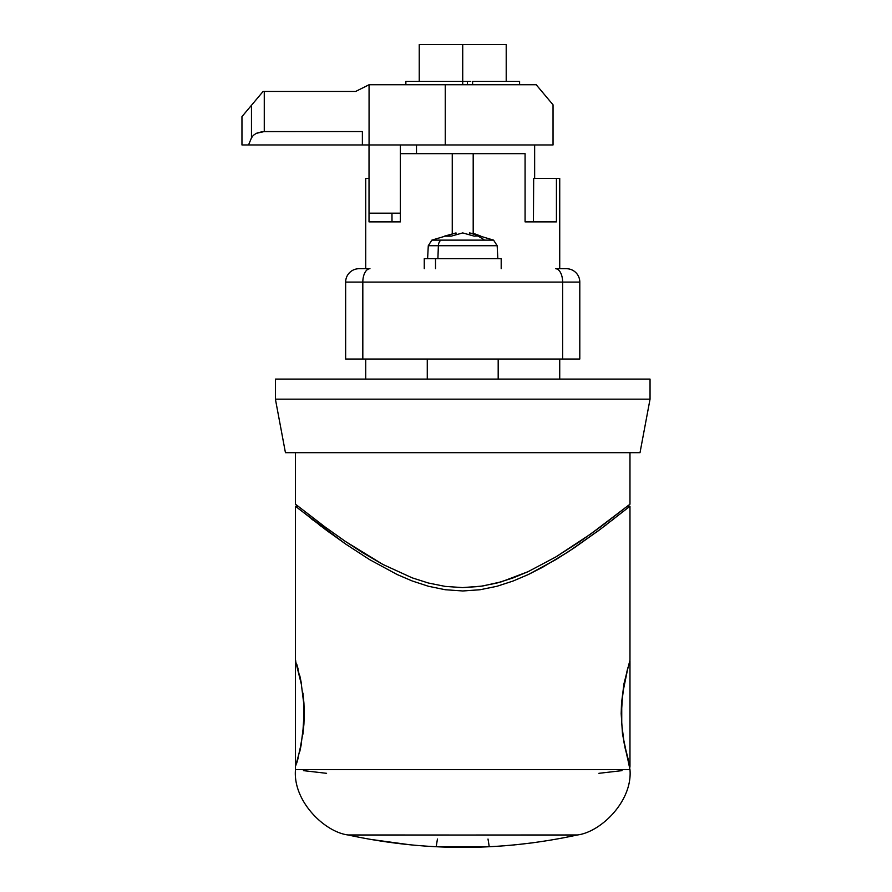 <?xml version="1.0" encoding="UTF-8"?>
<svg xmlns="http://www.w3.org/2000/svg" width="892" height="892" viewBox="0 0 892 892"><rect width="100%" height="100%" fill="white"/><g stroke="black" fill="none" stroke-linecap="round" stroke-linejoin="round"><path stroke-width="1.34" d="M650.045 399.17L650.045 379.1L275.405 379.1L275.405 399.17L650.045 399.17L275.405 399.17L285.44 452.69L640.01 452.69L650.045 399.17L640.01 452.69L285.44 452.69L275.405 399.17L275.405 379.1L650.045 379.1L650.045 399.17M559.73 178.4L559.73 268.715L559.73 178.4L556.43 178.4L556.43 221.885L525.076 221.885L525.076 153.647L473.195 153.647L473.195 233.414L473.195 153.647L400.374 153.647L400.374 221.885L369.02 221.885L369.02 178.4L365.72 178.4L369.02 178.4L369.02 221.885L400.374 221.885L400.374 153.647L525.076 153.647L525.076 221.885L556.43 221.885L556.43 178.4L533.672 178.4L533.438 221.885L533.672 178.4L559.15 178.4M559.73 359.03L559.73 379.1L559.73 359.03M392.012 221.885L391.967 213.188L392.012 221.885M452.255 233.414L452.255 153.647L452.255 233.414M498.182 379.1L498.182 359.03L498.182 379.1M427.268 359.03L427.268 379.1L427.268 359.03M295.475 767.12L295.475 769.629L629.975 769.618L622.504 734.149L621.178 713.6L621.523 703.13L623.954 683.818L629.975 660.08L629.975 506.21L627.455 506.21L629.975 506.21L629.975 660.08L623.954 683.818L621.523 703.13L621.178 713.6L622.504 734.149L629.975 769.618L295.475 769.618L295.475 767.12M629.05 506.957L600.149 529.413L574.169 547.9L555.805 559.641L528.198 574.582L513 581.06L496.944 586.289L479.985 589.757L462.68 590.972L445.219 589.723L428.361 586.245L412.204 580.971L397.085 574.504L369.656 559.652L345.527 543.975L325.19 529.335L295.475 506.21L297.995 506.21L295.475 506.21L299.065 509.098L345.527 543.975L369.656 559.652L397.085 574.504L412.204 580.971L428.361 586.245L445.219 589.723L462.68 590.972L479.985 589.757L496.944 586.289L513 581.06L528.198 574.582L542.492 567.312L568.249 551.825L600.149 529.413L629.15 506.879M321.443 526.525L320.451 525.778M327.988 531.42L326.394 530.238M598.889 530.361L597.272 531.554M604.954 525.801L603.995 526.525M296.746 763.017L298.151 758.055L296.746 763.017M299.812 751.454L301.496 743.382L299.812 751.454M302.945 734.149L303.927 724.103L302.945 734.149M304.272 713.578L303.927 724.103L303.927 703.108L304.272 713.578M302.945 693.039L303.927 703.108L302.945 693.039M299.812 675.768L301.496 683.829L299.812 675.768M296.746 664.194L298.151 669.134L296.746 664.194M295.475 506.21L295.475 660.08L295.475 506.21L296.289 506.868M622.003 770.643L598.878 773.319M612.436 520.069L613.83 518.999M604.575 526.09L606.125 524.92M595.633 532.758L597.495 531.387M295.475 769.629L295.475 769.629C292.743 801.228 324.744 832.136 348.036 834.968L576.845 835.09M326.572 773.319L303.458 770.643M327.765 531.253L329.683 532.658M319.146 524.775L320.819 526.046M311.62 518.999L313.114 520.159M348.605 835.09L577.414 834.968L574.325 835.637M629.975 767.12L629.641 766.083M295.475 660.08L295.81 661.117M488.013 839.038L489.251 846.742L436.199 846.742L437.437 839.038M410.186 844.813L370.057 839.316M436.199 846.742L426.164 846.151M571.281 836.272L560.466 838.402M531.922 842.918L533.483 842.706M531.833 842.918L515.866 844.757M514.862 844.858L499.342 846.151M499.286 846.151L489.251 846.742M629.975 660.749L629.975 766.451L624.11 743.014L621.746 723.969L621.401 713.578L622.694 693.296L627.935 667.629M624.913 747.128L625.749 750.975M624.11 743.003L627.366 757.509M627.366 669.691L624.11 684.197L621.746 703.242L621.746 723.992L624.11 743.014M295.475 766.451L295.475 660.749L301.34 684.186L303.704 703.231L304.049 713.622L302.756 733.904L299.712 750.952L295.798 765.425L298.04 757.654M300.537 680.072L299.701 676.225M301.34 684.197L298.084 669.691M298.084 757.509L301.34 743.003L303.704 723.958L303.704 703.208L301.34 684.186M629.975 504.203L600.249 527.094L579.9 541.544L555.85 556.931L528.12 571.649L501.549 581.762L482.338 586.089L462.58 587.605L445.141 586.39L428.283 582.989L412.126 577.826L382.913 564.458L345.449 541.466L325.101 527.016L295.475 504.203L295.475 452.69L295.475 504.203L325.101 527.016L345.449 541.466L363.189 553.029L382.913 564.458L412.126 577.826L428.283 582.989L445.141 586.39L462.58 587.605L479.896 586.445L496.844 583.067L512.945 577.971L528.12 571.649L555.85 556.931L590.627 534.063L629.975 504.203L629.975 452.69L629.975 504.203L629.161 504.85M296.991 505.407L296.334 504.883M629.105 504.894L628.459 505.407M534.643 144.95L534.643 178.4L534.643 144.95M400.374 213.188L369.02 213.188L400.374 213.188L400.374 144.95L400.374 213.188M369.02 144.95L369.02 213.188L369.02 144.95M416.497 144.95L416.497 153.647L416.497 144.95M551.958 103.517L553.04 104.81L553.04 144.95L553.04 104.81L536.203 84.74L543.429 93.359L536.203 84.74L445.253 84.74L445.253 144.95L553.04 144.95L362.375 144.95L362.375 131.57L264.266 131.57L264.266 91.43L355.685 91.43L369.065 84.74L369.065 144.95L445.253 144.95L445.253 84.74L536.203 84.74M241.955 144.95L362.375 144.95L362.375 131.57L262.137 131.681L256.294 133.321L253.328 135.35L251.466 137.903L251.466 105.301L241.955 116.629L244.341 113.786L241.955 116.629L241.955 144.95L248.545 144.95L251.466 137.903L248.545 144.95L369.065 144.95L369.065 84.74L445.253 84.74L369.065 84.74L355.685 91.43L263.107 91.43L244.341 113.786M261.144 93.771L263.107 91.43L261.144 93.771M255.837 100.094L251.466 105.301L251.466 137.903L253.328 135.35L256.294 133.321L264.266 131.57L264.266 91.43L263.107 91.43M362.821 359.03L562.629 359.03L562.629 282.095L362.821 282.095L362.821 359.03L579.8 359.03L579.8 282.095L579.8 359.03L562.629 359.03L562.629 282.095A13.38 7.136 -90 0 0 555.493 268.715L566.42 268.715A13.38 13.38 0 0 1 579.8 282.095L562.629 282.095L579.8 282.095A13.38 13.38 0 0 0 566.42 268.715L555.493 268.715A13.38 7.136 90 0 1 562.629 282.095L345.65 282.095L345.65 359.03L345.65 282.095A13.38 13.38 0 0 1 359.03 268.715L369.957 268.715L359.03 268.715A13.38 13.38 0 0 0 345.65 282.095L362.821 282.095A13.38 7.136 -90 0 1 369.957 268.715A13.38 7.136 90 0 0 362.821 282.095L362.821 359.03L345.65 359.03L362.821 359.03M472.604 81.395L472.604 84.74L472.604 81.395L519.59 81.395L519.59 84.74L519.59 81.395L472.604 81.395M405.86 84.74L405.86 81.395L405.86 84.74M462.725 81.395L470.764 81.395L462.725 81.395L462.725 44.6L462.725 81.395L405.86 81.395L462.725 81.395L462.725 84.74L462.725 81.395M506.21 44.6L506.21 81.395L506.21 44.6L419.24 44.6L419.24 81.395L419.24 44.6L506.21 44.6M467.375 81.395L467.375 84.74L467.375 81.395M428.595 245.713L438.373 245.713L437.894 258.68L438.373 245.713L428.283 245.713L431.873 240.126L440.916 240.126L432.163 240.126M456.013 232.924L444.517 236.146A66.231 41.913 -125.2 0 1 451.24 236.146L462.725 232.924L474.209 236.146A66.231 41.913 125.2 0 1 477.621 235.99A66.231 41.913 125.2 0 1 480.933 236.146L475.258 234.027L480.933 236.146A66.231 41.913 125.2 0 0 477.621 235.99A66.9 47.309 90 0 1 484.534 240.126L440.916 240.126A6.69 4.728 90 0 0 438.373 245.713A6.69 4.728 -90 0 1 440.916 240.126L484.534 240.126A66.9 47.309 -90 0 0 477.621 235.99A66.231 41.913 125.2 0 0 474.209 236.146L462.725 232.924L451.24 236.146L444.517 236.146L456.013 232.924L456.013 234.295L456.013 232.924L431.873 240.126M435.519 258.68L435.519 268.715L435.519 258.68L424.257 258.68L501.192 258.68L435.519 258.68M475.258 234.027L469.437 232.924L469.437 234.295L469.437 232.924L475.258 234.027M493.287 240.126L484.534 240.126L493.577 240.126L469.437 232.924M493.577 240.126L497.167 245.713L438.373 245.713L496.855 245.713M365.72 379.1L365.72 359.03M365.72 268.715L365.72 178.4M347.902 834.934C424.447 851.548 501.003 851.548 577.548 834.934M629.975 769.618C632.707 801.228 600.706 832.136 577.414 834.968M514.985 844.847L503.779 845.839M427.603 258.68L428.283 245.713M501.192 268.715L501.192 258.68M424.257 268.715L424.257 258.68M497.847 258.68L497.167 245.713"/></g></svg>
